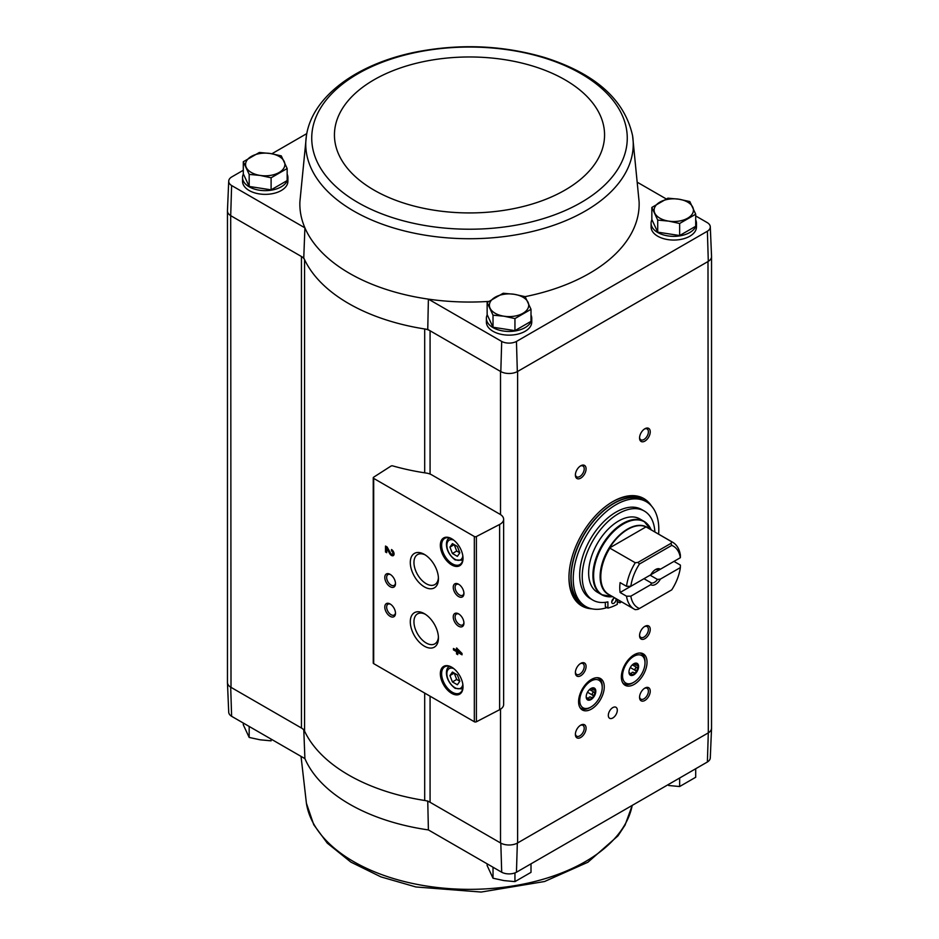 <?xml version="1.0" encoding="UTF-8"?>
<svg xmlns="http://www.w3.org/2000/svg" width="939" height="939" viewBox="0 0 939 939"><rect width="100%" height="100%" fill="white"/><g stroke="black" fill="none" stroke-linecap="round" stroke-linejoin="round"><path stroke-width="1.41" d="M501.696 872.237L428.395 829.923A169.642 97.949 180 0 1 304.905 758.618L231.616 716.304L230.701 687.172L301.442 728.018A12.101 6.984 0 0 1 304.565 731.129A170.91 98.677 0 0 0 424.686 800.474A12.101 6.984 0 0 1 430.074 802.282L500.816 843.116L501.696 872.237A10.845 6.256 0 0 0 516.45 872.237L707.384 761.999A10.845 6.256 0 0 0 710.283 757.89L711.551 728.277A12.113 6.996 180 0 1 708.299 732.866L707.384 761.999M427.75 800.944L428.395 829.923M304.905 758.618L303.767 729.357M287.158 174.196A22.689 13.099 180 0 1 287.909 177.553L287.909 181.262A22.689 13.099 180 0 1 265.221 194.361A22.689 13.099 180 0 1 242.532 181.262L242.532 177.553A22.689 13.099 180 0 1 243.389 173.997M306.407 135.756A163.75 94.534 0 0 0 353.721 211.04A163.75 94.534 0 0 0 538.857 229.832A163.75 94.534 0 0 0 632.593 135.756C624.635 99.651 595.291 73.559 544.573 57.49C502.94 45.272 460.051 43.452 415.907 52.032C357.419 63.723 312.253 96.177 306.407 135.756L299.905 201.685A169.642 97.949 0 0 0 304.905 227.837L231.616 185.523A10.845 6.256 0 0 1 228.717 181.11L227.449 210.723A12.113 6.996 0 0 0 230.701 215.665L231.616 185.523M228.717 181.11A10.845 6.256 0 0 1 231.616 177.002L243.295 170.264M271.876 153.761L306.783 133.608M304.565 731.129L304.565 259.622A12.101 6.984 0 0 0 301.442 256.511L303.767 257.849A170.91 98.677 0 0 0 304.565 259.622A170.91 98.677 0 0 0 424.686 328.967A170.91 98.677 0 0 0 427.75 329.436L430.074 330.774A12.101 6.984 0 0 0 424.686 328.967L424.686 472.822M303.767 257.849L304.905 227.837A169.642 97.949 0 0 0 428.395 299.13L501.696 341.444A10.845 6.256 0 0 0 516.45 341.444L707.384 231.217A10.845 6.256 0 0 0 710.283 226.804A10.845 6.256 0 0 0 707.384 222.696L695.705 215.947M666.185 198.904L637.968 182.624M488.667 301.419A169.642 97.949 0 0 1 428.395 299.13L427.75 329.436M501.696 341.444L500.816 371.609L430.074 330.774L430.074 474.066M230.701 215.665L231.006 687.348A12.101 6.984 0 0 1 227.461 682.407L227.461 211.146M301.442 728.018L301.442 256.511L231.006 215.841M651.842 207.437L651.842 219.491L657.723 232.144L679.648 235.536L695.705 226.276L695.705 214.221L679.648 223.482L668.685 221.123L657.723 220.09L651.842 207.437L667.899 198.164L678.862 199.197L689.825 201.556L695.705 214.221M487.141 302.522L487.141 314.577L493.022 327.242L514.948 330.634L531.005 321.361L531.005 309.307L514.948 318.579L503.985 316.208L493.022 315.187L487.141 302.522L503.198 293.25L514.161 294.283L525.124 296.642L531.005 309.307M243.295 161.743L243.295 173.797L249.175 186.45L271.101 189.842L287.158 180.581L287.158 168.527L271.101 177.788L260.138 175.429L249.175 174.396L243.295 161.743L259.352 152.47L270.315 153.503L281.277 155.862L287.158 168.527M227.461 682.16A12.113 6.996 0 0 0 227.449 682.583L228.717 712.196A10.845 6.256 0 0 0 231.616 716.304M500.816 843.116A12.113 6.996 0 0 0 517.33 843.116L707.994 733.042A12.101 6.984 0 0 0 711.539 728.101L711.539 256.84M500.51 709.191L500.51 842.952A12.101 6.984 0 0 0 517.624 842.952L517.624 371.445L708.299 261.359A12.113 6.996 180 0 0 711.551 256.417L710.283 226.804M227.449 682.583A12.113 6.996 0 0 0 230.701 687.172M707.994 261.535L708.299 732.866M500.088 514.326L431.764 474.888A12.101 6.984 0 0 0 426.224 473.056A172.424 99.546 0 0 1 392.748 465.897A1.514 0.869 0 0 0 390.953 466.096L373.64 477.2A1.514 0.869 0 0 0 373.241 477.787A1.514 0.869 0 0 0 373.687 478.397L474.324 536.498A1.514 0.869 0 0 0 476.402 536.533L499.63 524.455A12.101 6.984 0 0 0 503.633 519.267A12.101 6.984 0 0 0 500.088 514.326M516.45 872.237L517.33 843.116M612.815 717.971A6.35 3.662 -60 0 1 609.634 718.288A6.35 3.662 -60 0 1 609.634 710.952A6.35 3.662 -60 0 1 615.984 707.29A6.35 3.662 -60 0 1 616.958 712.372A6.35 3.662 -60 0 1 612.815 717.971M644.893 700.435A7.559 4.366 -60 0 1 639.553 697.348A7.559 4.366 -60 0 1 644.893 688.087A7.559 4.366 -60 0 1 650.246 691.174A7.559 4.366 -60 0 1 644.893 700.435M580.725 737.479A7.559 4.366 -60 0 1 575.384 734.392A7.559 4.366 -60 0 1 580.725 725.131A7.559 4.366 -60 0 1 586.077 728.218A7.559 4.366 -60 0 1 580.725 737.479M634.201 684.378A18.146 10.482 -60 0 1 625.128 685.282A18.146 10.482 -60 0 1 625.128 664.319A18.146 10.482 -60 0 1 643.274 653.849A18.146 10.482 -60 0 1 646.055 668.392A18.146 10.482 -60 0 1 634.201 684.378M591.417 709.086A18.146 10.482 -60 0 1 582.344 709.978A18.146 10.482 -60 0 1 582.344 689.026A18.146 10.482 -60 0 1 600.502 678.545A18.146 10.482 -60 0 1 603.284 693.088A18.146 10.482 -60 0 1 591.417 709.086M591.91 608.824A62.009 35.799 -60 0 1 581.804 605.948A62.009 35.799 -60 0 1 581.804 534.338A62.009 35.799 -60 0 1 643.814 498.539A62.009 35.799 -60 0 1 651.361 505.851M644.893 441.095A7.559 4.366 -60 0 1 639.553 438.008A7.559 4.366 -60 0 1 644.893 428.747A7.559 4.366 -60 0 1 650.246 431.834A7.559 4.366 -60 0 1 644.893 441.095M644.893 638.684A7.559 4.366 -60 0 1 639.553 635.597A7.559 4.366 -60 0 1 644.893 626.336A7.559 4.366 -60 0 1 650.246 629.423A7.559 4.366 -60 0 1 644.893 638.684M580.725 675.74A7.559 4.366 -60 0 1 575.384 672.653A7.559 4.366 -60 0 1 580.725 663.392A7.559 4.366 -60 0 1 586.077 666.479A7.559 4.366 -60 0 1 580.725 675.74M580.725 478.139A7.559 4.366 -60 0 1 575.384 475.052A7.559 4.366 -60 0 1 580.725 465.791A7.559 4.366 -60 0 1 586.077 468.878A7.559 4.366 -60 0 1 580.725 478.139M531.005 314.988A22.689 13.099 180 0 1 531.756 318.344L531.756 322.042A22.689 13.099 180 0 1 509.067 335.141A22.689 13.099 180 0 1 486.379 322.042L486.379 318.344A22.689 13.099 180 0 1 487.235 314.788M695.705 219.89A22.689 13.099 180 0 1 696.468 223.247L696.468 226.956A22.689 13.099 180 0 1 673.779 240.055A22.689 13.099 180 0 1 651.091 226.956L651.091 223.247A22.689 13.099 180 0 1 651.936 219.691M525.101 296.642A169.642 97.949 0 0 0 639.095 201.685L632.593 135.756M500.816 371.609A12.113 6.996 0 0 0 517.33 371.609L517.624 371.445M707.384 231.217L708.299 261.359M517.33 371.609L516.45 341.444M456.542 648.004L456.542 650.269L453.455 648.497L453.455 649.87L456.542 651.654L456.542 653.931L457.739 654.624L457.739 652.347L462.011 654.812L462.011 653.438L456.542 648.004M391.493 549.526L391.493 550.9A1.937 1.115 -120 0 1 392.76 552.613A1.937 1.115 -120 0 1 392.455 554.163A1.937 1.115 -120 0 1 390.495 553.001L387.15 547.014L385.506 546.064L385.506 551.991L386.704 552.684L386.704 548.212L389.626 553.458A3.627 2.101 -120 0 0 393.3 555.63A3.627 2.101 -120 0 0 393.864 552.719A3.627 2.101 -120 0 0 391.493 549.526M451.682 693.358A16.033 9.261 -120 0 0 463.021 686.808A16.033 9.261 -120 0 0 451.682 667.183A16.033 9.261 -120 0 0 440.344 673.721A16.033 9.261 -120 0 0 451.682 693.358M451.682 564.926A16.033 9.261 -120 0 0 463.021 558.376A16.033 9.261 -120 0 0 451.682 538.74A16.033 9.261 -120 0 0 440.344 545.289A16.033 9.261 -120 0 0 451.682 564.926M458.596 596.57A7.559 4.366 -120 0 0 463.936 593.483A7.559 4.366 -120 0 0 458.596 584.222A7.559 4.366 -120 0 0 453.244 587.309A7.559 4.366 -120 0 0 458.596 596.57M458.596 626.219A7.559 4.366 -120 0 0 463.936 623.132A7.559 4.366 -120 0 0 458.596 613.86A7.559 4.366 -120 0 0 453.244 616.946A7.559 4.366 -120 0 0 458.596 626.219M424.369 586.887A19.895 11.491 -120 0 0 438.443 578.764A19.895 11.491 -120 0 0 424.369 554.397A19.895 11.491 -120 0 0 410.296 562.52A19.895 11.491 -120 0 0 424.369 586.887M424.369 646.173A19.895 11.491 -120 0 0 438.443 638.039A19.895 11.491 -120 0 0 424.369 613.672A19.895 11.491 -120 0 0 410.296 621.794A19.895 11.491 -120 0 0 424.369 646.173M390.143 586.699A7.559 4.366 -120 0 0 395.495 583.612A7.559 4.366 -120 0 0 390.143 574.351A7.559 4.366 -120 0 0 384.79 577.438A7.559 4.366 -120 0 0 390.143 586.699M390.143 616.336A7.559 4.366 -120 0 0 395.495 613.249A7.559 4.366 -120 0 0 390.143 603.988A7.559 4.366 -120 0 0 384.79 607.075A7.559 4.366 -120 0 0 390.143 616.336M373.241 477.787L373.241 663.028A1.514 0.869 0 0 0 373.687 663.638L474.324 721.739A1.514 0.869 0 0 0 476.402 721.774L499.63 709.708A12.101 6.984 0 0 0 503.633 704.508L503.633 519.267M390.624 604.293A6.256 3.615 -120 0 0 387.948 604.211A6.256 3.615 -120 0 0 386.985 609.223A6.256 3.615 -120 0 0 391.07 614.728A6.256 3.615 -120 0 0 394.192 615.045A6.256 3.615 -120 0 0 395.472 612.674M390.624 574.656A6.256 3.615 -120 0 0 387.948 574.574A6.256 3.615 -120 0 0 386.985 579.586A6.256 3.615 -120 0 0 391.07 585.091A6.256 3.615 -120 0 0 394.192 585.396A6.256 3.615 -120 0 0 395.472 583.037M425.32 614.259A17.313 9.989 -120 0 0 417.538 613.871A17.313 9.989 -120 0 0 414.885 627.745A17.313 9.989 -120 0 0 426.2 642.992A17.313 9.989 -120 0 0 434.851 643.849A17.313 9.989 -120 0 0 438.407 636.935M425.32 554.972A17.313 9.989 -120 0 0 417.538 554.597A17.313 9.989 -120 0 0 414.885 568.459A17.313 9.989 -120 0 0 426.2 583.718A17.313 9.989 -120 0 0 434.851 584.574A17.313 9.989 -120 0 0 438.407 577.649M459.077 614.165A6.256 3.615 -120 0 0 456.389 614.094A6.256 3.615 -120 0 0 455.427 619.094A6.256 3.615 -120 0 0 459.523 624.611A6.256 3.615 -120 0 0 462.645 624.916A6.256 3.615 -120 0 0 463.913 622.557M459.077 584.528A6.256 3.615 -120 0 0 456.389 584.445A6.256 3.615 -120 0 0 455.427 589.457A6.256 3.615 -120 0 0 459.523 594.974A6.256 3.615 -120 0 0 462.645 595.279A6.256 3.615 -120 0 0 463.913 592.92M457.363 546.463L452.422 543.611L449.945 547.132L452.422 553.494L457.363 556.346L459.828 552.836L457.363 546.463M452.011 538.939A15.13 8.733 -120 0 0 444.757 538.364A15.13 8.733 -120 0 0 442.445 550.489A15.13 8.733 -120 0 0 452.328 563.811A15.13 8.733 -120 0 0 459.887 564.562A15.13 8.733 -120 0 0 463.009 558.001M457.363 674.906L452.422 672.054L449.945 675.564L452.422 681.925L457.363 684.777L459.828 681.268L457.363 674.906M452.011 667.371A15.13 8.733 -120 0 0 444.757 666.796A15.13 8.733 -120 0 0 442.445 678.92A15.13 8.733 -120 0 0 452.328 692.243A15.13 8.733 -120 0 0 459.887 692.994A15.13 8.733 -120 0 0 463.009 686.432M386.704 548.212L387.338 547.836L390.272 553.083A3.627 2.101 -120 0 0 393.594 555.395M392.138 549.984L391.493 550.9M392.725 553.881A1.937 1.115 -120 0 0 393.101 553.787A1.937 1.115 -120 0 0 393.394 552.238A1.937 1.115 -120 0 0 392.138 550.536M386.14 546.439L386.14 551.616L385.506 551.991M457.176 648.368L456.542 650.269M454.1 648.861L453.455 649.87M454.1 649.506L457.176 651.279L456.542 651.654M457.176 651.279L456.542 653.931M462.011 654.072L457.739 652.347M459.406 651.924L457.739 650.07L457.739 650.962L460.051 651.56L458.373 649.706L457.739 650.07M452.422 681.925L456.694 679.46L454.23 673.099L449.945 675.564M456.694 679.46L459.828 681.268M452.422 553.494L456.694 551.029L454.23 544.655L449.945 547.132M456.694 551.029L459.828 552.836M580.243 466.096A6.256 3.615 -60 0 1 582.931 466.014A6.256 3.615 -60 0 1 583.882 471.026A6.256 3.615 -60 0 1 579.797 476.543A6.256 3.615 -60 0 1 576.675 476.848A6.256 3.615 -60 0 1 575.407 474.488M580.243 663.697A6.256 3.615 -60 0 1 582.931 663.615A6.256 3.615 -60 0 1 583.882 668.627A6.256 3.615 -60 0 1 579.797 674.132A6.256 3.615 -60 0 1 576.675 674.437A6.256 3.615 -60 0 1 575.407 672.078M644.412 626.642A6.256 3.615 -60 0 1 647.1 626.559A6.256 3.615 -60 0 1 648.063 631.571A6.256 3.615 -60 0 1 643.966 637.088A6.256 3.615 -60 0 1 640.844 637.393A6.256 3.615 -60 0 1 639.576 635.034M644.412 429.053A6.256 3.615 -60 0 1 647.1 428.97A6.256 3.615 -60 0 1 648.063 433.982A6.256 3.615 -60 0 1 643.966 439.487A6.256 3.615 -60 0 1 640.844 439.804A6.256 3.615 -60 0 1 639.576 437.433M589.223 608.073A62.009 35.799 -60 0 1 581.276 605.632M643.285 498.233A62.009 35.799 -60 0 1 649.365 503.903M580.243 725.436A6.256 3.615 -60 0 1 582.931 725.366A6.256 3.615 -60 0 1 583.882 730.366A6.256 3.615 -60 0 1 579.797 735.883A6.256 3.615 -60 0 1 576.675 736.188A6.256 3.615 -60 0 1 575.407 733.829M644.412 688.393A6.256 3.615 -60 0 1 647.1 688.31A6.256 3.615 -60 0 1 648.063 693.322A6.256 3.615 -60 0 1 643.966 698.827A6.256 3.615 -60 0 1 640.844 699.144A6.256 3.615 -60 0 1 639.576 696.773M696.468 223.247A22.689 13.099 180 0 1 673.779 236.346A22.689 13.099 180 0 1 651.091 223.247M531.756 318.344A22.689 13.099 180 0 1 509.067 331.444A22.689 13.099 180 0 1 486.379 318.344M287.909 177.553A22.689 13.099 180 0 1 265.221 190.652A22.689 13.099 180 0 1 242.532 177.553M249.175 186.45L249.175 174.396M271.101 189.842L271.101 177.788M279.129 172.494A19.66 11.35 180 0 1 260.138 175.429A19.66 11.35 180 0 1 246.229 167.4A19.66 11.35 180 0 1 251.323 156.437A19.66 11.35 180 0 1 270.315 153.503A19.66 11.35 180 0 1 284.224 161.531A19.66 11.35 180 0 1 279.129 172.494M493.022 327.242L493.022 315.187M514.948 330.634L514.948 318.579M522.976 313.274A19.66 11.35 180 0 1 503.985 316.208A19.66 11.35 180 0 1 490.076 308.192A19.66 11.35 180 0 1 495.17 297.217A19.66 11.35 180 0 1 514.161 294.283A19.66 11.35 180 0 1 528.058 302.311A19.66 11.35 180 0 1 522.976 313.274M679.648 235.536L679.648 223.482M657.723 232.144L657.723 220.09M687.677 218.188A19.66 11.35 180 0 1 668.685 221.123A19.66 11.35 180 0 1 654.776 213.094A19.66 11.35 180 0 1 659.871 202.131A19.66 11.35 180 0 1 678.862 199.197A19.66 11.35 180 0 1 692.771 207.226A19.66 11.35 180 0 1 687.677 218.188M487.141 863.833L487.141 865.57L493.022 878.223L493.022 867.225M514.948 872.906L514.948 881.615L503.985 880.594L493.022 878.223M531.005 863.833L531.005 872.354L514.948 881.615M243.295 723.053L243.295 724.779L249.175 737.444L249.175 726.446M271.101 739.099L271.101 740.836L260.138 739.803L249.175 737.444M679.648 778.008L679.648 786.53L668.685 785.497M695.705 768.736L695.705 777.257L679.648 786.53M680.364 567.579L660.375 579.117L657.488 579.445L650.093 575.173L673.967 561.393L680.388 565.09L680.364 567.579A35.541 20.517 -60 0 1 671.749 589.845L637.98 609.341L635.269 609.669A38.569 22.266 -60 0 1 634.165 609.106A38.569 22.266 -60 0 1 626.524 596.195L620.104 592.486L643.978 578.706L651.373 582.978L650.809 584.645L630.832 596.183L626.524 596.195M630.832 586.3A35.541 20.517 -60 0 1 639.436 564.034L671.749 545.383L671.068 543.305L671.643 541.744A38.569 22.266 -60 0 1 672.735 542.308A38.569 22.266 -60 0 1 680.388 555.219L680.364 557.696L660.375 569.234A9.073 5.235 -60 0 0 655.598 569.527A9.073 5.235 -60 0 0 650.809 574.762L630.832 586.3L626.524 586.312L620.104 582.614A38.569 22.266 120 0 0 620.104 592.486M660.375 569.234L657.488 569.562A7.442 4.296 -60 0 0 654.988 569.914M671.643 541.744L646.032 526.885A38.628 22.301 -60 0 0 609.54 547.953L635.269 562.743L637.98 562.414L639.436 564.034M626.524 586.312A38.569 22.266 -60 0 1 635.269 562.743M671.749 545.383A35.541 20.517 -60 0 1 680.364 557.696M639.436 608.495A35.541 20.517 -60 0 1 630.832 596.183M660.375 579.117A9.073 5.235 -60 0 1 650.809 584.645M651.243 530.007L644.048 521.368L639.764 518.903A42.349 24.449 120 0 0 597.415 543.352A42.349 24.449 120 0 0 597.415 592.251L601.688 594.727A42.349 24.449 -60 0 1 601.688 545.817A42.349 24.449 -60 0 1 644.048 521.368A42.349 24.449 -60 0 1 647.875 524.584M606.993 607.592A60.495 34.931 -60 0 1 585.772 606.488A60.495 34.931 -60 0 1 585.772 536.627A60.495 34.931 -60 0 1 646.267 501.696A60.495 34.931 -60 0 1 658.615 534.15M618.437 602.016A60.495 34.931 -60 0 1 617.31 602.732M605.326 602.333L605.326 606.629L607.897 608.108A56.716 32.748 120 0 0 617.31 604.329L617.31 599.375M592.873 600.115L590.314 598.624A51.422 29.696 -60 0 1 590.314 539.244A51.422 29.696 -60 0 1 641.736 509.56L644.307 511.039A51.422 29.696 120 0 0 592.873 540.735A51.422 29.696 120 0 0 592.873 600.115A51.422 29.696 120 0 0 607.897 601.887L607.897 608.108M585.772 606.488L583.635 605.256A60.495 34.931 -60 0 1 583.635 535.394A60.495 34.931 -60 0 1 644.131 500.464L646.267 501.696M612.275 501.919A60.495 34.931 -60 0 1 641.994 499.231L643.919 500.346A60.495 34.931 -60 0 1 644.025 500.405L643.919 500.346A60.495 34.931 -60 0 0 583.424 535.265A60.495 34.931 -60 0 0 583.424 605.127L583.53 605.197A60.495 34.931 -60 0 1 583.424 605.127L581.499 604.023A60.495 34.931 -60 0 1 568.964 576.933M654.882 531.99A51.422 29.696 120 0 0 644.307 511.039M619.869 600.854L619.869 602.85L617.31 601.371M615.022 598.049A3.028 1.749 120 0 0 612.85 599.235A3.028 1.749 120 0 0 611.747 602.04A3.028 1.749 120 0 0 612.369 603.425A3.028 1.749 120 0 0 615.221 601.958A3.028 1.749 120 0 0 615.691 598.436M611.794 601.441A3.028 1.749 120 0 0 613.402 598.671M619.869 602.85A56.716 32.748 120 0 0 621.512 601.805M609.54 547.953L646.032 526.885M637.98 562.414L671.068 543.305M657.488 579.445A7.442 4.296 -60 0 1 654.436 582.344A7.442 4.296 -60 0 1 651.373 582.978M592.251 687.923L593.307 687.888A6.503 3.756 -60 0 1 595.009 690.318L594.117 690.036L595.009 690.318A1.362 0.786 120 0 1 595.009 691.843A6.503 3.756 -60 0 1 593.307 696.233L592.885 695.353C591.816 693.721 592.227 692.665 594.117 692.196L595.009 691.843M592.885 688.287L592.685 689.613L594.117 690.036M593.307 696.233A1.362 0.786 120 0 1 592.169 697.654L591.265 697.372L592.169 697.654A6.503 3.756 -60 0 1 588.753 699.625L588.812 698.78C588.741 697.02 589.563 696.538 591.265 697.372L591.089 697.266M587.192 698.639L587.614 699.52A6.503 3.756 -60 0 1 586.605 698.827M602.228 687.536A15.881 9.167 -60 0 1 590.995 706.985A15.881 9.167 -60 0 1 579.762 700.494A15.881 9.167 -60 0 1 590.995 681.045A15.881 9.167 -60 0 1 602.228 687.536L602.228 686.292A17.395 10.047 -60 0 0 598.624 678.334L597.533 677.7M595.807 691.233A6.808 3.932 -60 0 1 592.838 698.088A6.808 3.932 -60 0 1 587.591 699.907A6.808 3.932 -60 0 1 587.591 692.055A6.808 3.932 -60 0 1 594.399 688.123A6.808 3.932 -60 0 1 595.807 691.233M590.995 706.985L589.927 707.595A17.395 10.047 -60 0 1 581.229 708.464A17.395 10.047 -60 0 1 579.868 707.372M596.993 677.7A17.395 10.047 -60 0 1 598.624 678.334M594.117 687.982A6.808 3.932 -60 0 1 595.279 690.928A6.808 3.932 -60 0 1 592.474 697.583A6.808 3.932 -60 0 1 587.333 699.731M587.614 699.52A1.362 0.786 120 0 0 588.753 699.625M635.034 663.227L636.09 663.192A6.503 3.756 -60 0 1 637.792 665.622L636.888 665.328L637.792 665.622A1.362 0.786 120 0 1 637.792 667.136A6.503 3.756 -60 0 1 636.09 671.538L635.668 670.657C634.6 669.026 635.01 667.969 636.888 667.5L637.792 667.136M635.668 663.591L635.468 664.918L636.888 665.328M636.09 671.538A1.362 0.786 120 0 1 634.94 672.958L634.048 672.664L634.94 672.958A6.503 3.756 -60 0 1 631.536 674.918L631.595 674.085C631.524 672.312 632.334 671.843 634.048 672.664L633.872 672.57M629.975 673.944L630.398 674.824A6.503 3.756 -60 0 1 629.388 674.132M645.011 662.828A15.881 9.167 -60 0 1 633.778 682.277A15.881 9.167 -60 0 1 622.545 675.798A15.881 9.167 -60 0 1 633.778 656.349A15.881 9.167 -60 0 1 645.011 662.828L645.011 661.596A17.395 10.047 -60 0 0 641.407 653.638L640.304 653.004M638.59 666.537A6.808 3.932 -60 0 1 635.621 673.392A6.808 3.932 -60 0 1 630.374 675.211A6.808 3.932 -60 0 1 630.374 667.347A6.808 3.932 -60 0 1 637.182 663.415A6.808 3.932 -60 0 1 638.59 666.537M633.778 682.277L632.71 682.899A17.395 10.047 -60 0 1 624.012 683.756A17.395 10.047 -60 0 1 622.639 682.676M639.776 652.992A17.395 10.047 -60 0 1 641.407 653.638M636.9 663.286A6.808 3.932 -60 0 1 638.051 666.232A6.808 3.932 -60 0 1 635.257 672.887A6.808 3.932 -60 0 1 630.116 675.035M630.398 674.824A1.362 0.786 120 0 0 631.536 674.918M500.51 371.445L500.51 514.584M430.074 696.198L430.074 802.282M474.324 536.498L474.324 721.739M373.687 478.397L373.687 663.638M499.63 524.455L499.63 709.708M476.402 536.533L476.402 721.774M453.748 540.148A11.338 6.55 -120 0 0 446.894 546.029A11.338 6.55 -120 0 0 454.887 559.245A11.338 6.55 -120 0 0 462.833 555.888M462.387 560.501A12.853 7.418 -120 0 0 462.739 560.266L455.204 559.937C443.924 551.545 445.297 538.833 449.535 538.223A12.853 7.418 -120 0 1 449.91 538.035L449.535 538.223M453.748 668.591A11.338 6.55 -120 0 0 446.894 674.46A11.338 6.55 -120 0 0 454.887 687.677A11.338 6.55 -120 0 0 462.833 684.32M449.535 666.667L449.875 666.467A12.853 7.418 -120 0 0 449.535 666.667C445.297 667.265 443.924 679.989 455.204 688.369L462.387 688.933M390.272 553.083L389.626 553.458M424.686 693.088L424.686 800.474M357.947 202.542A157.764 91.083 0 0 0 621.888 161.708A157.764 91.083 0 0 0 428.665 50.154A157.764 91.083 0 0 0 357.947 202.542M373.992 190.089A135.063 77.984 0 0 0 599.962 155.135A135.063 77.984 0 0 0 434.546 59.627A135.063 77.984 0 0 0 373.992 190.089M306.407 803.244L313.767 824.759L327.265 843.116L350.869 862.108L380.917 876.885L415.907 886.968L481.179 892.05L544.573 881.51L587.908 862.237L617.979 835.863L625.069 825.064L632.217 805.392A163.75 94.534 180 0 1 429.827 886.533A163.75 94.534 180 0 1 306.407 803.244L301.032 756.376M646.267 527.084A38.569 22.266 -60 0 1 647.358 527.648L672.735 542.308M634.165 609.106L608.789 594.457A38.569 22.266 -60 0 1 609.881 548.083M610.233 595.291A38.769 22.383 -60 0 1 608.155 549.55A38.769 22.383 -60 0 1 648.802 528.481M606.394 596.429A42.349 24.449 -60 0 1 601.688 594.727L612.768 596.641M612.615 596.664A42.149 24.332 -60 0 1 602.333 546.193A42.149 24.332 -60 0 1 651.185 529.854M589.539 689.555L594.117 692.196M587.485 692.231L592.885 695.353M586.781 697.607L588.812 698.78M632.323 664.859L636.888 667.5M630.269 667.535L635.668 670.657M629.564 672.911L631.595 674.085M393.101 553.787L392.455 554.163M581.229 708.464L580.138 707.83M590.842 688.545L592.685 689.613M624.012 683.756L622.909 683.134M633.614 663.85L635.468 664.918"/></g></svg>
